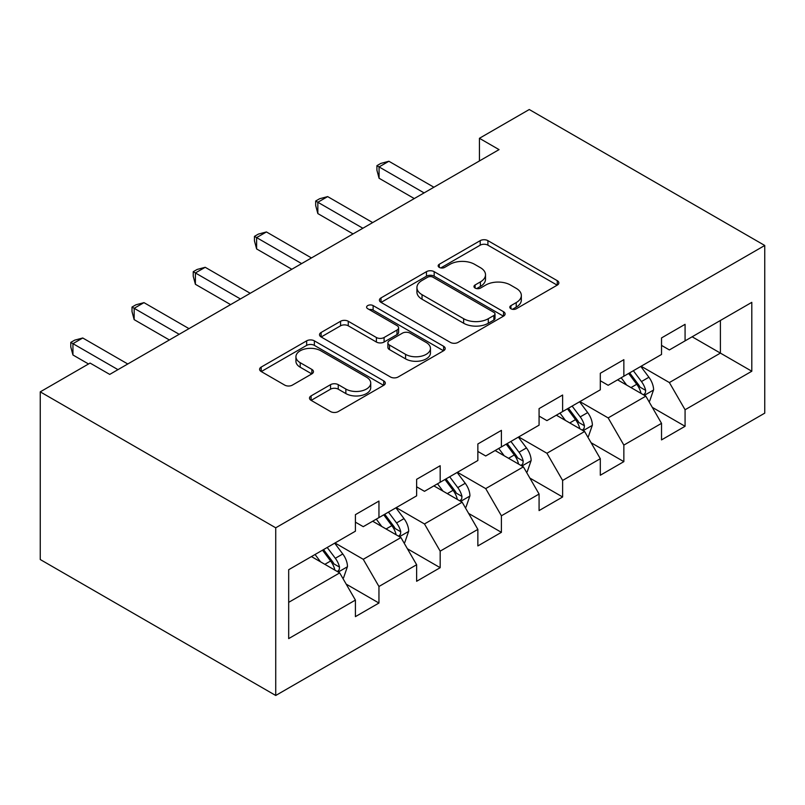 <?xml version="1.0" encoding="UTF-8"?>
<svg xmlns="http://www.w3.org/2000/svg" width="805" height="805" viewBox="0 0 805 805"><rect width="100%" height="100%" fill="white"/><g stroke="black" fill="none" stroke-linecap="round" stroke-linejoin="round"><path stroke-width="1.21" d="M510.934 308.758A3.814 2.204 0 0 0 516.327 308.758L557.261 285.121A5.444 3.15 0 0 0 558.851 282.897A5.444 3.15 0 0 0 557.261 280.673L487.911 240.645A5.444 3.15 0 0 0 480.213 240.645L439.278 264.271A3.814 2.204 0 0 0 438.162 265.831A3.814 2.204 0 0 0 439.278 267.391A3.814 2.204 0 0 0 444.672 267.391L449.965 264.332A17.438 10.062 0 0 1 474.628 264.332L480.404 267.663A17.438 10.062 0 0 1 485.506 274.787A17.438 10.062 0 0 1 480.404 281.901L475.101 284.96A3.814 2.204 0 0 0 473.984 286.52A3.814 2.204 0 0 0 475.101 288.069A3.814 2.204 0 0 0 480.494 288.069L485.797 285.01A17.438 10.062 0 0 1 510.451 285.01L516.226 288.351A17.438 10.062 0 0 1 521.338 295.465A17.438 10.062 0 0 1 516.226 302.579L510.934 305.638A3.814 2.204 0 0 0 509.817 307.198A3.814 2.204 0 0 0 510.934 308.758L510.934 305.638M311.092 395.889A5.444 3.15 0 0 0 309.492 398.113A5.444 3.15 0 0 0 311.092 400.337L330.543 411.566A5.444 3.15 0 0 0 338.251 411.566L383.703 385.323A5.444 3.15 0 0 0 385.303 383.1A5.444 3.15 0 0 0 383.703 380.876L314.363 340.837A5.444 3.15 0 0 0 306.665 340.837L261.202 367.08A5.444 3.15 0 0 0 259.602 369.304A5.444 3.15 0 0 0 261.202 371.528L284.698 385.102A5.444 3.15 0 0 0 292.406 385.102L311.857 373.872A5.444 3.15 0 0 0 313.457 371.648A5.444 3.15 0 0 0 311.857 369.415L300.205 362.693A14.571 8.412 0 0 1 295.938 356.746A14.571 8.412 0 0 1 304.934 348.968A14.571 8.412 0 0 1 320.823 350.789L366.466 377.153A14.571 8.412 0 0 1 370.733 383.1A14.571 8.412 0 0 1 361.737 390.868A14.571 8.412 0 0 1 345.858 389.046L338.251 384.659A5.444 3.15 0 0 0 330.543 384.659L311.092 395.889L311.092 400.337M764.75 245.475L529.267 109.52L479.428 138.299L499.05 149.619L109.722 374.406L90.09 363.075L40.25 391.854L275.733 527.808L764.75 245.475L764.75 413.146L275.733 695.48L275.733 527.808M450.357 342.397A5.444 3.15 0 0 0 458.055 342.397L503.517 316.154A5.444 3.15 0 0 0 505.107 313.93A5.444 3.15 0 0 0 503.517 311.706L434.177 271.667A5.444 3.15 0 0 0 426.469 271.667L381.007 297.91A5.444 3.15 0 0 0 379.417 300.134A5.444 3.15 0 0 0 381.007 302.358L450.357 342.397M369.243 309.583A3.814 2.204 0 0 1 373.118 310.116L373.118 305.588L443.615 346.291A5.444 3.15 0 0 1 445.205 348.515A5.444 3.15 0 0 1 443.615 350.739L398.153 376.982A5.444 3.15 0 0 1 390.445 376.982L321.104 336.943L321.104 332.495A5.444 3.15 0 0 0 319.515 334.719A5.444 3.15 0 0 0 321.104 336.943M321.104 332.495L340.565 321.265A5.444 3.15 0 0 1 348.263 321.265L376.388 337.506A5.444 3.15 0 0 0 384.096 337.506L396.996 330.05A5.444 3.15 0 0 0 398.596 327.826A5.444 3.15 0 0 0 396.996 325.602L367.724 308.697A3.814 2.204 0 0 1 366.607 307.148A3.814 2.204 0 0 1 368.962 305.105A3.814 2.204 0 0 1 373.118 305.588M346.18 584.118L378.954 603.036L378.954 586.493L416.628 564.738L416.628 581.28L440.174 567.686L440.174 551.143L477.858 529.388L477.858 545.931L501.404 532.336L501.404 515.794L539.078 494.039L539.078 510.581L562.625 496.987L562.625 480.444L600.309 458.699L600.309 475.232L623.855 461.637L623.855 445.095L661.529 423.35L661.529 439.892L685.075 426.288L685.075 409.755L751.8 371.236L751.8 302.348L720.405 320.471L720.405 353.103L751.8 371.236M378.954 603.036L355.408 616.63L355.408 600.087L288.683 638.607L288.683 569.719L355.408 531.199L355.408 514.657L378.954 501.062L378.954 517.605L416.628 495.85L416.628 479.317L440.174 465.723L440.174 482.255L477.858 460.51L477.858 443.968L501.404 430.373L501.404 446.916L539.078 425.161L539.078 408.618L562.625 395.024L562.625 411.566L600.309 389.811L600.309 373.268L623.855 359.674L623.855 376.217L661.529 354.462L661.529 337.919L685.075 324.324L685.075 340.867L751.8 302.348M372.675 521.238L400.93 537.549L363.256 559.304L334.991 542.983M355.408 522.143L363.256 526.671L378.954 517.605M363.256 559.304L378.954 586.493M400.93 537.549L416.628 564.738M433.895 485.888L462.151 502.199L424.476 523.954L396.221 507.633M416.628 486.794L424.476 491.322L440.174 482.255M424.476 523.954L440.174 551.143M462.151 502.199L477.858 529.388M495.125 450.538L523.381 466.85L485.707 488.605L457.441 472.294M477.858 451.444L485.707 455.972L501.404 446.916M485.707 488.605L501.404 515.794M523.381 466.85L539.078 494.039M556.346 415.189L584.611 431.5L546.927 453.255L518.672 436.944M539.078 416.094L546.927 420.623L562.625 411.566M546.927 453.255L562.625 480.444M584.611 431.5L600.309 458.699M617.576 379.839L645.831 396.161L608.157 417.906L579.892 401.594M600.309 380.745L608.157 385.283L623.855 376.217M608.157 417.906L623.855 445.095M645.831 396.161L661.529 423.35M692.139 336.792L720.405 353.103L669.378 382.556L641.122 366.245M661.529 345.395L669.378 349.934L685.075 340.867M669.378 382.556L685.075 409.755M40.25 391.854L40.25 559.525L275.733 695.48M479.428 138.299L479.428 160.95M288.683 602.351L339.7 572.898L311.444 556.577M339.7 572.898L355.408 600.087M652.312 407.37L685.075 426.288M591.081 442.72L623.855 461.637M529.861 478.069L562.625 496.987M468.631 513.419L501.404 532.336M407.411 548.769L440.174 567.686M512.453 309.291L516.226 307.118A17.438 10.062 0 0 0 521.338 300.003L521.338 295.465M485.506 274.787L485.506 279.315A17.438 10.062 0 0 1 480.404 286.429L476.63 288.613M557.181 285.171L487.911 245.173A5.444 3.15 0 0 0 480.213 245.173L440.798 267.924M503.447 316.194L434.177 276.196A5.444 3.15 0 0 0 426.469 276.196L381.087 302.408M493.888 315.48A3.814 2.204 0 0 0 495.005 313.93A3.814 2.204 0 0 0 493.888 312.37L433.02 277.232A3.814 2.204 0 0 0 427.626 277.232L422.041 280.452A17.438 10.062 0 0 0 416.93 287.566A17.438 10.062 0 0 0 422.041 294.69L463.64 318.71A17.438 10.062 0 0 0 488.303 318.71L493.888 315.48L493.888 320.018A3.814 2.204 0 0 0 495.005 318.458L495.005 313.93M416.93 287.566L416.93 292.104A17.438 10.062 0 0 0 422.041 299.219L422.041 294.69M493.888 320.018L488.303 323.238A17.438 10.062 0 0 1 463.64 323.238L422.041 299.219M321.175 336.993L340.565 325.804L340.565 321.265M398.596 327.826L398.596 332.364A5.444 3.15 0 0 1 396.996 334.588L384.096 342.034A5.444 3.15 0 0 1 376.388 342.034L348.263 325.804A5.444 3.15 0 0 0 340.565 325.804M373.118 310.116L443.535 350.779M405.569 354.351A14.571 8.412 0 0 0 421.448 356.172A14.571 8.412 0 0 0 430.454 348.404A14.571 8.412 0 0 0 426.177 342.447L410.097 333.169A5.444 3.15 0 0 0 402.389 333.169L389.489 340.616A5.444 3.15 0 0 0 387.889 342.839A5.444 3.15 0 0 0 389.489 345.063L405.569 354.351L405.569 358.879A14.571 8.412 0 0 0 421.448 360.71A14.571 8.412 0 0 0 430.454 352.932L430.454 348.404M387.889 342.839L387.889 347.378A5.444 3.15 0 0 0 389.489 349.601L389.489 345.063M405.569 358.879L389.489 349.601M370.733 383.1L370.733 387.628A14.571 8.412 0 0 1 361.737 395.406A14.571 8.412 0 0 1 345.858 393.575L338.251 389.187A5.444 3.15 0 0 0 330.543 389.187L311.163 400.377M295.938 356.746L295.938 361.274A14.571 8.412 0 0 0 300.205 367.221L300.205 362.693M311.787 373.912L300.205 367.221M383.633 385.364L314.363 345.375A5.444 3.15 0 0 0 306.665 345.375L261.273 371.578M648.931 401.524L649.675 401.091L653.6 389.761A14.711 8.493 -120 0 0 648.911 377.243L640.81 366.426M626.682 385.102L621.178 377.756M643.557 394.842L645.338 392.961L645.66 390.395A14.711 8.493 -120 0 0 641.454 381.55L633.354 370.733M629.661 372.856L638.647 384.86A7.497 4.327 60 0 1 640.015 387.135L645.66 390.395M628.645 373.45L636.745 384.267A14.711 8.493 60 0 1 640.951 393.112M424.084 192.898L379.075 166.917L388.885 161.252L433.895 187.233M414.273 198.563L379.075 178.247L379.075 166.917L376.911 165.669L380.835 163.405L388.885 161.252M379.075 178.247L376.911 170.197L376.911 165.669M587.71 436.874L588.455 436.441L592.379 425.11A14.711 8.493 -120 0 0 587.68 412.593L579.58 401.776M565.462 420.452L559.958 413.106M582.327 430.192L584.118 428.31L584.43 425.744A14.711 8.493 -120 0 0 580.224 416.889L572.124 406.082M568.441 408.205L577.427 420.2A7.497 4.327 60 0 1 578.785 422.484L584.43 425.744M567.414 408.799L575.515 419.616A14.711 8.493 60 0 1 579.721 428.461M526.48 472.223L527.225 471.79L531.149 460.46A14.711 8.493 -120 0 0 526.46 447.932L518.36 437.125M504.232 455.801L498.728 448.455M521.107 465.542L522.888 463.65L523.21 461.084A14.711 8.493 -120 0 0 519.004 452.239L510.903 441.432M507.21 443.555L516.196 455.55A7.497 4.327 60 0 1 517.565 457.824L523.21 461.084M506.194 444.149L514.294 454.966A14.711 8.493 60 0 1 518.5 463.811M362.864 228.248L317.844 202.256L327.655 196.601L372.675 222.583M353.053 233.913L317.844 213.587L317.844 202.256L315.681 201.019L319.615 198.744L327.655 196.601M317.844 213.587L315.681 205.547L315.681 201.019M301.634 263.597L256.614 237.606L266.435 231.941L311.444 257.932M291.823 269.262L256.614 248.936L256.614 237.606L254.461 236.358L258.385 234.094L266.435 231.941M256.614 248.936L254.461 240.896L254.461 236.358M465.26 507.573L466.004 507.14L469.929 495.81A14.711 8.493 -120 0 0 465.23 483.282L457.129 472.475M443.012 491.151L437.507 483.805M459.876 500.881L461.657 498.999L461.979 496.433A14.711 8.493 -120 0 0 457.773 487.589L449.673 476.781M445.99 478.905L454.976 490.899A7.497 4.327 60 0 1 456.334 493.173L461.979 496.433M444.964 479.498L453.064 490.305A14.711 8.493 60 0 1 457.27 499.16M404.03 542.922L404.774 542.49L408.699 531.159A14.711 8.493 -120 0 0 404.009 518.631L395.909 507.824M381.781 526.49L376.277 519.144M398.656 536.231L400.437 534.349L400.759 531.783A14.711 8.493 -120 0 0 396.553 522.938L388.453 512.121M384.76 514.254L393.746 526.249A7.497 4.327 60 0 1 395.114 528.523L400.759 531.783M383.744 514.848L391.844 525.655A14.711 8.493 60 0 1 396.05 534.5M342.809 578.272L343.554 577.839L347.478 566.509A14.711 8.493 -120 0 0 342.779 553.981L334.679 543.164M320.561 561.84L315.057 554.494M337.426 571.58L339.207 569.698L339.529 567.133A14.711 8.493 -120 0 0 335.323 558.288L327.222 547.47M323.54 549.604L332.525 561.598A7.497 4.327 60 0 1 333.884 563.872L339.529 567.133M322.513 550.187L330.614 561.005A14.711 8.493 60 0 1 334.82 569.849M240.413 298.947L195.394 272.955L205.205 267.29L250.224 293.282M230.602 304.612L195.394 284.286L195.394 272.955L193.23 271.708L197.155 269.444L205.205 267.29M195.394 284.286L193.23 276.246L193.23 271.708M179.183 334.296L134.163 308.305L143.984 302.64L188.994 328.631M169.372 339.962L134.163 319.635L134.163 308.305L132.01 307.057L135.934 304.793L143.984 302.64M134.163 319.635L132.01 311.595L132.01 307.057M117.963 369.646L72.943 343.654L82.754 337.989L127.774 363.981M88.52 363.981L72.943 354.985L72.943 343.654L70.78 342.407L74.704 340.143L82.754 337.989M72.943 354.985L70.78 346.935L70.78 342.407M516.226 307.118L516.226 302.579M475.101 288.069L475.101 284.96M480.404 286.429L480.404 281.901M439.278 267.391L439.278 264.271M480.213 245.173L480.213 240.645M487.911 245.173L487.911 240.645M557.261 285.121L557.261 280.673M381.007 302.358L381.007 297.91M426.469 276.196L426.469 271.667M434.177 276.196L434.177 271.667M503.517 316.154L503.517 311.706M463.64 323.238L463.64 318.71M488.303 323.238L488.303 318.71M348.263 325.804L348.263 321.265M376.388 342.034L376.388 337.506M384.096 342.034L384.096 337.506M396.996 334.588L396.996 330.05M443.615 350.739L443.615 346.291M330.543 389.187L330.543 384.659M338.251 389.187L338.251 384.659M345.858 393.575L345.858 389.046M311.857 373.872L311.857 369.415M261.202 371.528L261.202 367.08M306.665 345.375L306.665 340.837M314.363 345.375L314.363 340.837M383.703 385.323L383.703 380.876M644.382 395.315L653.509 390.053M641.454 381.55L648.911 377.243M630.989 387.587L636.745 384.267M583.152 430.665L592.279 425.402M580.224 416.889L587.68 412.593M569.759 422.937L575.515 419.616M521.932 466.015L531.058 460.742M519.004 452.239L526.46 447.932M508.539 458.287L514.294 454.966M460.702 501.364L469.828 496.091M457.773 487.589L465.23 483.282M447.308 493.626L453.064 490.305M399.481 536.714L408.608 531.441M396.553 522.938L404.009 518.631M386.088 528.976L391.844 525.655M338.251 572.053L347.378 566.79M335.323 558.288L342.779 553.981M324.858 564.325L330.614 561.005"/></g></svg>
